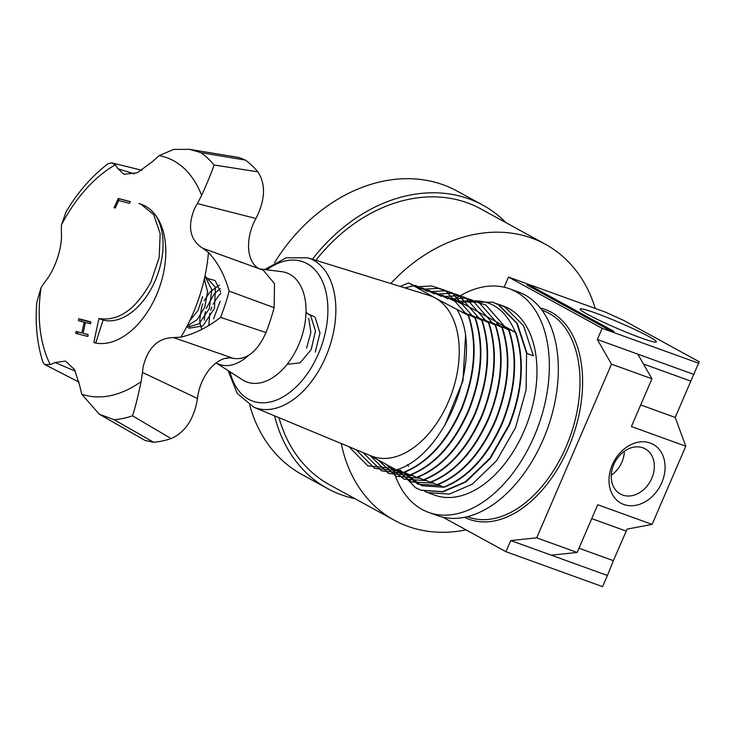 <?xml version="1.0" encoding="UTF-8"?>
<svg xmlns="http://www.w3.org/2000/svg" width="736" height="736" viewBox="0 0 736 736"><rect width="100%" height="100%" fill="white"/><g stroke="black" fill="none" stroke-linecap="round" stroke-linejoin="round"><path stroke-width="1.1" d="M623.806 504.473A33.534 26.174 -61.3 0 1 612.315 464.821A33.534 26.174 -61.3 0 1 650.265 443.044A33.534 26.174 -61.3 0 1 661.765 482.706A33.534 26.174 -61.3 0 1 623.806 504.473M642.951 447.819A25.778 20.12 118.7 0 0 614.551 462.898A25.778 20.12 118.7 0 0 620.025 493.828A25.778 20.12 118.7 0 0 622.619 495.043A25.778 20.12 118.7 0 0 651.268 479.458A25.778 20.12 118.7 0 0 644.773 448.61A25.778 20.12 118.7 0 0 642.951 447.819M640.992 337.916A41.464 3.119 -156.7 0 1 601.882 321.522A41.464 3.119 -156.7 0 1 580.189 309.332A41.464 3.119 -156.7 0 1 595.516 313.021A41.464 3.119 -156.7 0 1 637.164 330.611A41.464 3.119 -156.7 0 1 656.135 342.038A41.464 3.119 -156.7 0 1 640.992 337.916M651.958 378.801L631.396 426.54L685.786 446.209L675.197 417.432L699.2 361.753L623.622 320.39L605.158 312.027L508.502 277.076L602.131 328.33L597.319 339.498L637.781 354.136L651.958 378.801L611.496 364.164L597.319 339.498M578.993 548.219L613.373 560.657L627.1 529.11L652.124 524.391L685.786 446.209M536.7 537.832L577.162 552.469L551.209 555.165L510.747 540.537L536.7 537.832L611.496 364.164M551.209 555.165L607.402 575.488L602.591 586.656L505.936 551.706L442.925 517.215M505.936 551.706L510.747 540.537M508.502 277.076L504.142 287.196M613.879 331.338L533.618 287.408L526.875 284.97L607.136 328.9L613.879 331.338M698.786 363.29L602.131 328.33M693.974 374.449L637.781 354.136M577.162 552.469L597.724 504.721L652.124 524.391M640.688 404.947L675.197 417.432M643.457 363.998L690.828 381.128M591.735 518.622L626.124 531.061M607.402 575.488L613.373 560.657M533.186 288.42L533.618 287.408M611.257 475.208A24.849 19.394 118.7 0 0 624.367 451.26M421.222 490.277L443.035 491.823L465.888 481.988L490.296 458.491L509.266 425.38C522.716 391.239 524.924 360.309 515.872 332.589L515.448 332.313C504.344 306.323 486.312 296.452 461.352 302.698L455.786 300.012L461.417 303.655L449.043 297.574L454.673 301.217L442.299 295.136L447.939 298.779L435.556 292.698L441.195 296.341L428.812 290.26L434.452 293.903L422.078 287.822L427.708 291.456L415.334 285.384L420.964 289.018L408.59 282.946L435.243 298.006A85.367 52.983 109.9 0 1 448.39 401.81A85.367 52.983 109.9 0 1 371.119 455.906L253.81 407.229L237.176 393.392L228.114 370.594M453.79 299.856A118.901 73.802 109.9 0 1 509.441 288.76A118.901 73.802 109.9 0 1 534.216 436.264A118.901 73.802 109.9 0 1 428.573 512.385A118.901 73.802 109.9 0 1 392.822 468.004M509.441 288.76L518.429 292.008A118.901 73.802 109.9 0 1 543.205 439.521A118.901 73.802 109.9 0 1 437.561 515.632L428.573 512.385M253.81 407.229A79.47 49.33 109.9 0 0 325.744 356.868A79.47 49.33 109.9 0 0 307.841 257.821L429.152 295.43A85.367 52.983 109.9 0 1 435.243 298.006L468.197 315.348C477.241 343.068 475.042 373.998 461.582 408.14C446.798 441.545 427.276 462.999 403.024 472.494L403.494 472.659C427.754 463.165 447.276 441.72 462.061 408.314C475.511 374.173 477.719 343.243 468.666 315.523L463.008 311.871L474.941 317.786C483.984 345.506 481.786 376.436 468.326 410.578C453.542 443.983 434.019 465.437 409.768 474.932L410.237 475.097C434.498 465.603 454.011 444.158 468.804 410.752C482.255 376.611 484.463 345.681 475.41 317.961L469.743 314.309L481.684 320.224C490.728 347.944 488.529 378.874 475.07 413.016C460.285 446.421 440.763 467.875 416.512 477.37L416.981 477.535C441.241 468.05 460.754 446.596 475.548 413.19C488.998 379.049 491.206 348.119 482.154 320.399L476.486 316.747L488.428 322.662C497.472 350.391 495.273 381.312 481.813 415.454C467.029 448.859 447.506 470.313 423.255 479.808L423.724 479.982C447.985 470.488 467.498 449.034 482.292 415.628C495.742 381.487 497.95 350.557 488.897 322.837L483.23 319.185L495.162 325.1C504.215 352.829 502.016 383.76 488.557 417.892C473.772 451.297 454.25 472.751 429.999 482.246L430.468 482.42C454.728 472.926 474.242 451.472 489.035 418.066C502.486 383.925 504.694 352.995 495.641 325.275L489.974 321.623L501.906 327.538C510.959 355.267 508.76 386.198 495.3 420.33C480.516 453.735 460.994 475.189 436.742 484.684L437.212 484.858C461.472 475.364 480.985 453.91 495.779 420.504C509.229 386.363 511.437 355.433 502.384 327.713L496.717 324.061L508.65 329.976C517.702 357.705 515.504 388.636 502.044 422.768C487.26 456.173 467.737 477.627 443.486 487.122L443.955 487.296C468.216 477.802 487.729 456.348 502.522 422.942C515.973 388.801 518.181 357.871 509.128 330.151L503.461 326.499L515.393 332.414C524.446 360.143 522.247 391.074 508.788 425.206L489.826 458.326L465.41 481.822L442.557 491.648L420.974 490.185L415.61 487.756L398.434 470.212M464.158 301.944L492.789 302.192L498.346 304.695L516.865 323.417L526.59 353.344L526.093 389.933L515.531 427.644L496.57 460.764L472.153 484.26L449.3 494.086L427.717 492.623L424.644 491.354M496.34 303.628L503.212 305.964A100.602 62.45 109.9 0 1 524.179 430.772A100.602 62.45 109.9 0 1 434.792 495.181L427.726 492.623M515.393 332.414L515.872 332.589M508.65 329.976L509.128 330.151M501.906 327.538L502.384 327.713M495.162 325.1L495.641 325.275M488.428 322.662L488.897 322.837M481.684 320.224L482.154 320.399M474.941 317.786L475.41 317.961M468.197 315.348L468.666 315.523M400.136 286.433L408.59 282.946M414.34 285.724L415.334 285.384M421.084 288.162L422.078 287.822M427.828 290.6L428.812 290.26M434.571 293.038L435.556 292.698M441.306 295.476L442.299 295.136M448.049 297.914L449.043 297.574M409.768 474.932L404.478 472.3M416.512 477.37L411.222 474.748M423.255 479.808L417.965 477.186M429.999 482.246L424.709 479.624M436.742 484.684L431.452 482.062M443.486 487.122L438.196 484.5M404.046 472.466L421.756 485.714L443.771 487.223M499.523 304.63L505.089 307.133L523.609 325.855L533.333 355.782L527.059 353.51L517.344 323.592L498.824 304.87L493.019 302.275M454.793 300.352L455.786 300.012M413.2 285.945L404.846 287.886M403.024 472.494L397.155 469.577M457.295 310.077C484.895 355.865 446.09 455.648 396.272 469.899L369.472 455.225M461.352 302.698L515.448 332.313M245.373 160.089L200.873 152.646L189.594 149.344L239.338 157.578L245.373 160.089A152.435 94.613 109.9 0 1 257.858 171.819C265.972 184.221 265.337 199.778 255.972 218.5L197.312 203.587L201.618 195.463C208.095 181.019 212.235 170.853 214.029 164.993L257.858 171.819M259.357 268.842A36.588 22.706 109.9 0 1 251.261 229.236A36.588 22.706 109.9 0 1 255.972 218.5M197.312 203.587L194.497 208.711C187.257 226.771 189.98 239.936 202.648 248.216L263.304 270.222L274.519 283.673L274.114 307.657A152.435 94.613 109.9 0 1 270.498 319.912A152.435 94.613 109.9 0 1 266.009 332.58C257.398 351.688 246.514 360.29 233.349 358.386L173.604 337.594L180.9 337.143C194.617 333.868 207.846 327.281 220.588 317.372L266.009 332.58M173.604 337.594C158.12 337.842 147.964 347.558 143.152 366.758L142.434 372.434L197.478 398.48A36.588 22.706 109.9 0 1 199.898 387.274A36.588 22.706 109.9 0 1 233.349 358.386M197.478 398.48C194.184 418.766 185.408 432.142 171.148 438.601A152.435 94.613 109.9 0 1 153.658 442.281L145.038 440.432L99.25 414.175L114.08 419.704L153.658 442.281M274.114 307.657L229.117 291.125C224.728 275.328 217.838 262.43 208.435 252.42L202.648 248.216M84.18 322.129L78.393 320.648L78.816 318.762L90.868 321.88L90.454 323.766L85.422 322.451L83.122 333.242L88.164 334.558L87.786 336.453L75.688 333.316L76.075 331.43L81.88 332.92L84.18 322.129L85.394 322.57M150.898 282.063C135.948 309.35 118.643 321.512 98.974 318.559A609.73 477.333 104.8 0 0 93.877 342.608A73.168 45.42 -70.1 0 0 160.384 284.712A73.168 45.42 -70.1 0 0 141.257 204.249A73.168 45.42 -70.1 0 0 138.883 203.504L140.861 204.12L153.668 214.645L160.172 233.57L159.188 257.508L150.898 282.063M171.148 438.601L132.498 415.822C134.89 408.83 137.77 397.412 141.128 381.598L142.434 372.434M134.486 173.88L118.073 168.792L115.193 164.864L111.826 162.877L108.091 163.668C91.88 176.051 77.887 192.068 66.111 211.701L61.428 224.958L61.355 232.19C61.907 239.623 60.628 248.179 57.528 257.885C54.344 267.389 50.296 275.19 45.393 281.308L41.06 287.638L36.8 302.45C35.043 324.18 37.131 344.218 43.056 362.572L44.712 364.522L50.269 364.633L55.108 362.526L65.495 361.082L74.52 369.582L79.709 385.627L81.668 394.11L99.25 414.175M118.073 168.792L123.961 174.266L137.31 172.785L152.536 161.543L159.178 155.609A125.644 77.988 109.9 0 1 201.618 195.463M115.285 208.03L114.08 207.727L118.257 198.481L130.272 201.59L129.472 203.329L118.652 200.532L115.285 208.03M189.594 149.344L173.714 149.399L159.178 155.609M55.108 362.526L75.394 371.202M118.073 201.82L119.057 198.775L118.257 198.481M119.057 198.775L130.208 201.728M81.107 321.338L81.613 319.774L78.816 318.762M81.613 319.774L90.804 322.212M88.127 334.77L83.122 333.242M77.105 333.684L77.657 332L76.075 331.43M77.657 332L81.88 332.92M154.459 213.799A60.978 37.849 109.9 0 1 153.566 284.225A60.978 37.849 109.9 0 1 103.114 320.05L98.974 318.559M103.114 320.05L95.689 343.022M390.761 283.526A157.311 122.774 -61.3 0 1 531.88 238.16A157.311 122.774 -61.3 0 1 545.367 244.242A157.311 122.774 -61.3 0 1 595.258 308.448M466.072 529.883A157.311 122.774 -61.3 0 1 407.781 526.314A157.311 122.774 -61.3 0 1 394.303 520.223A157.311 122.774 -61.3 0 1 341.256 443.514M315.854 260.305A157.311 122.774 -61.3 0 1 467.342 202.832A157.311 122.774 -61.3 0 1 480.82 208.914L545.367 244.242M312.423 259.238A161.58 126.104 -61.3 0 1 469.025 198.922A161.58 126.104 -61.3 0 1 482.871 205.169A161.58 126.104 -61.3 0 1 506.083 222.741M355.01 498.723A161.58 126.104 -61.3 0 1 341.559 494.886A161.58 126.104 -61.3 0 1 327.704 488.64A161.58 126.104 -61.3 0 1 274.574 415.849M274.473 262.752A161.58 126.104 -61.3 0 1 443.274 184.828A161.58 126.104 -61.3 0 1 457.12 191.075L482.871 205.169M327.704 488.64L301.962 474.545A161.58 126.104 -61.3 0 1 249.734 405.214M394.303 520.223L329.756 484.895A157.311 122.774 -61.3 0 1 278.99 417.68M315.256 352.066L319.985 333.049L315.229 317.584M314.484 316.784L306.673 313.223M288.006 364.219L300.095 362.857L311.144 349.664L315.486 331.007L310.73 315.956M309.994 315.155L306.296 312.588M306.608 348.128L310.896 332.414L308.706 318.228M220.202 301.208L213.541 318.9M220.745 293.462L218.978 295.302M218.555 295.789L213.081 304.189M211.812 307.013L210.643 310.242M209.806 313.232L208.84 325.018M220.276 288.613L214.489 293.673M214.066 294.161L206.144 308.623M205.307 311.604L204.212 320.188M219.411 285.09L209.99 292.054M209.567 292.532L204.084 300.941M202.814 303.766L201.646 306.995L199.732 319.774M199.75 320.399L200.459 325.413M200.569 325.827L201.636 328.845M188.149 323.978L189.842 326.858M220.68 292.072L215.068 280.526L204.617 277.656M188.766 328.274L202.86 325.938L214.424 308.513L215.492 287.298L204.967 276.046M186.337 327.502L198.978 323.831L209.318 308.632L211.802 289.579L204.902 276.34M187.137 325.984L197.184 319.654L204.875 306.866L207.589 291.686L204.314 278.981M189.713 320.795L197.975 310.537L202.621 296.718M465.594 334.383L463.008 380.641L444.645 425.785M393.567 468.418L367.862 465.897L348.956 446.715M416.438 286.764L431.59 285.964L445.372 290.389L465.833 313.665M399.896 470.939L374.633 468.354L355.948 449.613M423.182 289.202L438.343 288.392L452.125 292.827L472.586 316.103M406.64 473.377L381.588 470.893L362.949 452.52M429.925 291.64L445.078 290.84L458.859 295.265L479.32 318.541M413.384 475.824L388.58 473.45L370.006 455.52M436.669 294.078L451.83 293.278L465.612 297.703L486.073 320.979M420.127 478.262L396.189 476.275L377.872 459.825M443.412 296.516L458.565 295.716L472.346 300.141L492.807 323.417M426.871 480.7L403.88 479.118L385.894 464.214M450.156 298.954L465.318 298.154L479.09 302.579L499.56 325.855M433.614 483.138L411.709 481.97L394.165 468.74M456.9 301.392L472.052 300.592L485.834 305.017L506.294 328.293M440.358 485.576L417.882 484.196L400.108 470.111M457.645 310.748L458.289 310.445M408.471 466.33L407.643 464.517M467.369 516.69L468.547 517.114A109.756 68.126 -70.1 0 0 566.058 446.853A109.756 68.126 -70.1 0 0 543.186 310.693L542.009 310.27M540.279 308.016A111.578 69.258 109.9 0 1 568.413 447.884A111.578 69.258 109.9 0 1 464.591 517.307M229.972 371.781A74.06 45.972 -70.1 0 0 269.652 402.114A74.06 45.972 -70.1 0 0 318.476 353.685A74.06 45.972 -70.1 0 0 319.58 275.926A74.06 45.972 -70.1 0 0 266.846 269.818M216.126 362.903L242.503 379.822A58.08 36.055 -70.1 0 0 298.65 344.89A58.08 36.055 -70.1 0 0 281.621 271.648L259.532 268.907M248.317 355.562A50.885 31.584 109.9 0 1 216.145 362.894M224.885 358.45A44.878 27.858 -70.1 0 0 228.868 357.852M229.117 291.125A143.934 89.341 109.9 0 1 225.345 304.078A143.934 89.341 109.9 0 1 220.588 317.372M208.435 252.42A125.644 77.988 109.9 0 1 199.658 295.854A125.644 77.988 109.9 0 1 180.9 337.143M141.128 381.598A125.644 77.988 109.9 0 1 81.668 394.11M50.269 364.633A125.644 77.988 109.9 0 1 41.06 287.638M61.428 224.958A125.644 77.988 109.9 0 1 115.193 164.864M200.873 152.646A143.934 89.341 109.9 0 1 214.029 164.993M132.498 415.822A143.934 89.341 109.9 0 1 114.08 419.704M420.983 490.185L421.461 490.36M492.78 302.192L493.258 302.358M307.841 257.821L286.203 257.812L264.656 269.542M241.656 262.54L240.368 262.071M44.712 364.522L79.102 382.186M141.947 170.292L111.927 162.904M142.214 204.608L141.036 204.185"/></g></svg>

